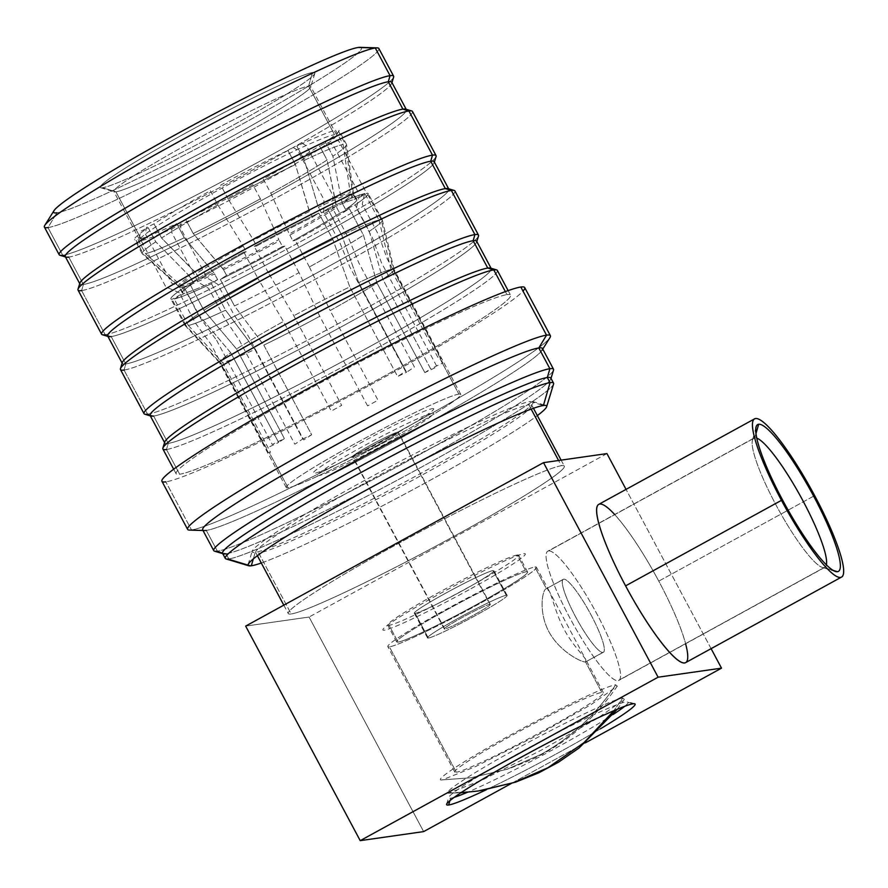 <?xml version="1.0" encoding="UTF-8"?>
<svg xmlns="http://www.w3.org/2000/svg" width="888" height="888" viewBox="0 0 888 888"><rect width="100%" height="100%" fill="white"/><g stroke="black" fill="none" stroke-linecap="round" stroke-linejoin="round"><path stroke-width="0.67" stroke-dasharray="4.44 3.33" d="M511.177 783.56L585.359 742.856L511.177 783.56M600.41 728.826A106.826 6.882 -28.1 0 1 486.491 789.654A106.826 6.882 151.9 0 0 600.41 728.826M711.099 648.651L626.051 489.377L711.099 648.651M614.674 514.507A90.276 15.718 -118.8 0 1 658.774 581.129A90.276 15.718 -118.8 0 1 685.603 643.767M606.948 453.59L309.068 617.038L245.654 626.096L309.068 617.038L423.643 831.601L309.068 617.038L606.948 453.59M561.383 465.723A156.477 10.079 151.9 0 0 397.535 543.944A156.477 10.079 151.9 0 0 291.22 613.963A156.477 10.079 151.9 0 0 455.056 535.73A156.477 10.079 151.9 0 0 561.383 465.723A156.477 10.079 151.9 0 0 409.479 537.44A156.477 10.079 151.9 0 0 288.267 613.541A156.477 10.079 151.9 0 0 291.22 613.963L258.686 553.035A156.477 10.079 -28.1 0 1 255.744 552.614A156.477 10.079 -28.1 0 1 376.956 476.512A156.477 10.079 -28.1 0 1 528.848 404.795L531.157 409.113L528.848 404.795A156.477 10.079 -28.1 0 1 531.801 405.217A156.477 10.079 -28.1 0 1 410.589 481.318A156.477 10.079 -28.1 0 1 258.686 553.035L291.22 613.963A156.477 10.079 151.9 0 0 443.123 542.246A156.477 10.079 151.9 0 0 564.324 466.145A156.477 10.079 151.9 0 0 561.383 465.723L558.596 460.495L561.383 465.723M598.756 504.362A90.276 15.718 -118.8 0 1 658.774 581.129L814.64 495.604L658.774 581.129A90.276 15.718 -118.8 0 1 685.614 662.637M756.01 433.466L754.733 437.828A73.726 12.843 -118.8 0 1 756.82 438.139A73.726 12.843 61.2 0 0 754.733 437.828L756.01 433.466M826.373 564.901A73.726 12.843 -118.8 0 1 824.042 567.621L833.055 570.374L824.042 567.621A73.726 12.843 -118.8 0 1 822.31 567.432A73.726 12.843 -118.8 0 1 778.132 508.902A73.726 12.843 -118.8 0 1 752.491 440.204A73.726 12.843 -118.8 0 1 754.733 437.828A73.726 12.843 61.2 0 0 753.923 438.095A73.726 12.843 61.2 0 0 776.978 506.782A73.726 12.843 61.2 0 0 824.042 567.621L617.959 680.708A73.726 12.843 -118.8 0 1 570.895 619.868A73.726 12.843 -118.8 0 1 547.841 551.171A73.726 12.843 -118.8 0 1 548.651 550.915L754.733 437.828L548.651 550.915A73.726 12.843 -118.8 0 1 595.715 611.754A73.726 12.843 -118.8 0 1 618.77 680.441A73.726 12.843 -118.8 0 1 617.959 680.708L824.042 567.621A73.726 12.843 61.2 0 0 824.852 567.354A73.726 12.843 61.2 0 0 826.373 564.901M548.651 550.915A73.726 12.843 -118.8 0 1 596.858 613.874A73.726 12.843 -118.8 0 1 617.959 680.708A73.726 12.843 -118.8 0 1 569.752 617.737A73.726 12.843 -118.8 0 1 548.651 550.915M602.863 652.447A41.625 7.248 61.2 0 0 590.953 614.718A41.625 7.248 61.2 0 0 563.736 579.165A41.625 7.248 61.2 0 0 575.646 616.905A41.625 7.248 61.2 0 0 602.863 652.447A41.625 7.248 61.2 0 0 603.329 652.303A41.625 7.248 61.2 0 0 590.309 613.519A41.625 7.248 61.2 0 0 563.736 579.165L546.42 588.666C550.849 587.667 553.435 609.224 564.124 629.392C574.913 649.505 590.198 661.349 585.547 661.949L602.863 652.447L585.547 661.949L585.88 659.828L549.25 591.23L546.42 588.666L534.865 567.032A84.249 5.428 -28.1 0 1 536.452 567.266A84.249 5.428 -28.1 0 1 471.184 608.236A84.249 5.428 -28.1 0 1 389.399 646.853L456.343 772.238A84.249 5.428 151.9 0 0 538.139 733.621A84.249 5.428 151.9 0 0 603.396 692.64A84.249 5.428 151.9 0 0 601.82 692.418L585.547 661.949L601.82 692.418A84.249 5.428 151.9 0 0 520.024 731.035A84.249 5.428 151.9 0 0 454.756 772.016A84.249 5.428 151.9 0 0 456.343 772.238L389.399 646.853A84.249 5.428 -28.1 0 1 387.812 646.63A84.249 5.428 -28.1 0 1 453.08 605.649A84.249 5.428 -28.1 0 1 534.865 567.032L546.42 588.666C542.546 588.844 538.084 611.499 548.84 631.612C559.573 651.725 581.895 662.537 585.547 661.949C581.895 662.537 559.573 651.725 548.84 631.612C538.084 611.499 542.546 588.844 546.42 588.666L563.736 579.165A41.625 7.248 61.2 0 0 563.281 579.309A41.625 7.248 61.2 0 0 576.301 618.104A41.625 7.248 61.2 0 0 602.863 652.447M603.329 652.303L585.547 661.949M563.281 579.309L546.42 588.666M389.399 646.853A84.249 5.428 -28.1 0 1 446.642 609.157A84.249 5.428 -28.1 0 1 534.865 567.032A84.249 5.428 -28.1 0 1 477.622 604.739A84.249 5.428 -28.1 0 1 389.399 646.853M398.057 642.102A74.226 4.784 151.9 0 0 475.779 604.994A74.226 4.784 151.9 0 0 526.207 571.783A74.226 4.784 151.9 0 0 448.484 608.89A74.226 4.784 151.9 0 0 398.057 642.102A74.226 4.784 151.9 0 0 470.107 608.08A74.226 4.784 151.9 0 0 527.605 571.983A74.226 4.784 151.9 0 0 526.207 571.783L517.249 555.011A74.226 4.784 -28.1 0 1 518.648 555.211A74.226 4.784 -28.1 0 1 461.15 591.308A74.226 4.784 -28.1 0 1 389.099 625.33L398.057 642.102L389.099 625.33A74.226 4.784 -28.1 0 1 387.701 625.13A74.226 4.784 -28.1 0 1 445.199 589.033A74.226 4.784 -28.1 0 1 517.249 555.011L526.207 571.783A74.226 4.784 151.9 0 0 454.156 605.805A74.226 4.784 151.9 0 0 396.659 641.902A74.226 4.784 151.9 0 0 398.057 642.102M454.256 797.313A101.809 6.56 -28.1 0 1 450.616 798.212A101.809 6.56 -28.1 0 1 448.684 797.468A101.809 6.56 -28.1 0 1 530.447 746.864A101.809 6.56 -28.1 0 1 626.395 701.764L633.089 703.796L626.395 701.764A101.809 6.56 -28.1 0 1 627.927 701.764A101.809 6.56 -28.1 0 1 624.708 706.304M613.164 714.474A101.809 6.56 -28.1 0 1 467.465 792.263M450.616 798.212L449.905 800.654L450.616 798.212M506.282 595.282A45.133 2.908 151.9 0 0 459.018 617.848A45.133 2.908 151.9 0 0 428.349 638.039A45.133 2.908 151.9 0 0 475.613 615.473A45.133 2.908 151.9 0 0 506.282 595.282A45.133 2.908 151.9 0 0 462.47 615.961A45.133 2.908 151.9 0 0 427.505 637.917A45.133 2.908 151.9 0 0 428.349 638.039L415.151 613.319A45.133 2.908 -28.1 0 1 414.296 613.197A45.133 2.908 -28.1 0 1 449.261 591.241A45.133 2.908 -28.1 0 1 493.084 570.551L506.282 595.282L493.084 570.551A45.133 2.908 -28.1 0 1 493.928 570.673A45.133 2.908 -28.1 0 1 458.963 592.629A45.133 2.908 -28.1 0 1 415.151 613.319L428.349 638.039A45.133 2.908 151.9 0 0 472.172 617.349A45.133 2.908 151.9 0 0 507.137 595.404A45.133 2.908 151.9 0 0 506.282 595.282M489.832 604.306A26.074 1.676 -28.1 0 1 472.105 615.972A26.074 1.676 -28.1 0 1 444.799 629.015A26.074 1.676 -28.1 0 1 462.526 617.338A26.074 1.676 -28.1 0 1 489.832 604.306L397.902 432.123A26.074 1.676 -28.1 0 1 398.39 432.201A26.074 1.676 -28.1 0 1 378.188 444.877A26.074 1.676 -28.1 0 1 352.869 456.832L444.799 629.015A26.074 1.676 151.9 0 0 470.118 617.06A26.074 1.676 151.9 0 0 490.32 604.373A26.074 1.676 151.9 0 0 489.832 604.306A26.074 1.676 151.9 0 0 464.513 616.261A26.074 1.676 151.9 0 0 444.311 628.937A26.074 1.676 151.9 0 0 444.799 629.015L352.869 456.832A26.074 1.676 -28.1 0 1 352.381 456.765A26.074 1.676 -28.1 0 1 372.583 444.078A26.074 1.676 -28.1 0 1 397.902 432.123L489.832 604.306M432.312 413.242A65.945 4.251 151.9 0 0 363.259 446.209A65.945 4.251 151.9 0 0 318.448 475.724A65.945 4.251 151.9 0 0 387.501 442.746A65.945 4.251 151.9 0 0 432.312 413.242M397.902 432.123A26.074 1.676 -28.1 0 1 380.175 443.8A26.074 1.676 -28.1 0 1 352.869 456.832A26.074 1.676 -28.1 0 1 370.585 445.166A26.074 1.676 -28.1 0 1 397.902 432.123M468.953 589.821A80.741 5.206 -28.1 0 1 384.415 630.18A80.741 5.206 -28.1 0 1 439.271 594.05A80.741 5.206 -28.1 0 1 523.82 553.69A80.741 5.206 -28.1 0 1 468.953 589.821M415.151 613.319A45.133 2.908 151.9 0 0 462.415 590.753A45.133 2.908 151.9 0 0 493.084 570.551A45.133 2.908 151.9 0 0 445.82 593.117A45.133 2.908 151.9 0 0 415.151 613.319M615.673 684.815C596.403 714.307 571.484 737.528 540.892 754.456L506.981 769.286L470.995 777.777L441.614 779.908L470.995 777.777L506.981 769.286L540.892 754.456C571.484 737.528 596.403 714.307 615.673 684.815L617.282 686.113L590.897 704.739L534.532 736.74L475.524 766.599L442.49 779.842C431.446 781.906 464.113 760.383 510.644 734.953C556.654 709.601 607.015 685.569 615.673 684.815M449.561 793.084L478.077 791.019L449.561 793.084C438.517 795.149 471.195 773.626 517.715 748.207C563.725 722.854 614.085 698.812 622.743 698.057L613.897 710.689L622.743 698.057L624.353 699.356L597.968 717.981L541.602 749.983L482.595 779.842L448.684 793.162L460.85 792.773M442.49 779.842L470.995 777.777L508.502 768.897L531.657 759.595C542.202 754.323 543.7 753.945 559.029 744.111C580.785 729.914 600.21 710.578 617.282 686.113M367.588 405.894L319.736 316.272A98.923 6.371 -28.1 0 1 263.803 345.121L311.655 434.743A98.923 6.371 -28.1 0 1 302.741 439.005L254.889 349.384A98.923 6.371 -28.1 0 1 222.655 362.626L270.507 452.247A98.923 6.371 -28.1 0 1 269.242 452.492L288.101 487.812A98.923 6.371 151.9 0 0 384.127 442.468A98.923 6.371 151.9 0 0 460.761 394.35A98.923 6.371 151.9 0 0 458.896 394.094L440.037 358.774A98.923 6.371 -28.1 0 1 440.992 358.697L393.14 269.075A98.923 6.371 -28.1 0 1 394.05 269.419A98.923 6.371 -28.1 0 1 382.784 279.198L430.636 368.82A98.923 6.371 -28.1 0 1 424.853 372.627L377 283.006A98.923 6.371 -28.1 0 1 330.125 310.567L377.988 400.188A98.923 6.371 -28.1 0 1 367.588 405.894M188.378 325.485L222.655 362.626A98.923 6.371 151.9 0 0 254.889 349.384L225.574 310.212A111.833 7.204 -28.1 0 1 188.378 325.485A111.833 7.204 151.9 0 0 225.574 310.212L211.433 283.716A111.833 7.204 -28.1 0 1 174.237 299.001L188.378 325.485M378.987 220.002L390.92 269.397A98.923 6.371 151.9 0 0 358.685 282.639L341.802 235.287A111.833 7.204 -28.1 0 1 378.987 220.002A111.833 7.204 151.9 0 0 341.802 235.287L327.65 208.791A111.833 7.204 -28.1 0 1 364.846 193.517L378.987 220.002M198.102 314.13L230.78 352.825A98.923 6.371 151.9 0 0 219.591 362.693A98.923 6.371 151.9 0 0 220.435 362.937L186.169 325.807A111.833 7.204 -28.1 0 1 185.104 325.519A111.833 7.204 -28.1 0 1 198.102 314.13A111.833 7.204 151.9 0 0 185.026 325.419A111.833 7.204 151.9 0 0 186.169 325.807L172.028 299.312A111.833 7.204 -28.1 0 1 170.885 298.934A111.833 7.204 -28.1 0 1 183.96 287.634L198.102 314.13L230.78 352.825L278.643 442.446A98.923 6.371 -28.1 0 1 284.426 438.628L236.563 349.017L203.885 310.323A111.833 7.204 -28.1 0 1 257.964 278.521L283.439 321.456A98.923 6.371 151.9 0 0 236.563 349.017A98.923 6.371 -28.1 0 1 283.439 321.456L331.291 411.077A98.923 6.371 -28.1 0 1 341.68 405.372L293.828 315.751L268.354 272.827A111.833 7.204 -28.1 0 1 332.889 239.538L349.772 286.891A98.923 6.371 151.9 0 0 293.828 315.751A98.923 6.371 -28.1 0 1 349.772 286.891L397.624 376.512A98.923 6.371 -28.1 0 1 406.538 372.261L358.685 282.639A98.923 6.371 -28.1 0 1 390.92 269.397L438.772 359.018A98.923 6.371 -28.1 0 1 440.037 358.774L458.896 394.094A98.923 6.371 151.9 0 0 362.859 439.427A98.923 6.371 151.9 0 0 286.236 487.545A98.923 6.371 151.9 0 0 288.101 487.812L269.242 452.492A98.923 6.371 -28.1 0 1 268.287 452.558L220.435 362.937A98.923 6.371 -28.1 0 1 219.525 362.604A98.923 6.371 -28.1 0 1 230.78 352.825L278.643 442.446L266.456 448.251L210.822 344.067L195.449 323.132L179.187 292.685L165.823 286.88L139.427 237.429L140.781 231.246L148.218 227.694L155.766 241.825A115.851 7.459 151.9 0 0 142.124 253.579A115.851 7.459 151.9 0 0 143.334 253.979L135.786 239.849A115.851 7.459 -28.1 0 1 134.576 239.46A115.851 7.459 -28.1 0 1 148.218 227.694L155.766 241.825L189.688 276.268A99.167 6.383 151.9 0 0 178.477 286.202A99.167 6.383 151.9 0 0 179.309 286.413L143.334 253.979A115.851 7.459 -28.1 0 1 142.235 253.724A115.851 7.459 -28.1 0 1 155.766 241.825L189.688 276.268L193.54 283.061A98.923 6.371 151.9 0 0 183.194 293.184L172.028 299.312A111.833 7.204 -28.1 0 1 183.96 287.634L193.54 283.061A98.923 6.371 151.9 0 0 182.273 292.851A98.923 6.371 151.9 0 0 183.194 293.184L180.164 287.512A98.923 6.371 -28.1 0 1 179.243 287.168A98.923 6.371 -28.1 0 1 190.509 277.389L193.54 283.061L183.96 287.634L198.102 314.13M369.264 231.357L382.784 279.198A98.923 6.371 151.9 0 0 394.083 269.519A98.923 6.371 151.9 0 0 393.14 269.075L381.196 219.691A111.833 7.204 -28.1 0 1 382.384 220.18A111.833 7.204 -28.1 0 1 369.264 231.357A111.833 7.204 151.9 0 0 382.34 220.069A111.833 7.204 151.9 0 0 381.196 219.691L367.055 193.196A111.833 7.204 -28.1 0 1 368.198 193.584A111.833 7.204 -28.1 0 1 355.122 204.873L369.264 231.357L382.784 279.198L430.636 368.82L442.823 363.003L387.19 258.819L378.499 234.687L362.249 204.24L365.234 190.62L338.839 141.181L332.767 138.539L325.33 142.091L332.867 156.21A115.851 7.459 151.9 0 0 346.509 144.455A115.851 7.459 151.9 0 0 345.299 144.056L337.762 129.925A115.851 7.459 -28.1 0 1 338.972 130.325A115.851 7.459 -28.1 0 1 325.33 142.091L332.867 156.21L342.046 202.475A99.167 6.383 151.9 0 0 353.391 192.807A99.167 6.383 151.9 0 0 352.425 192.319L345.299 144.056A115.851 7.459 -28.1 0 1 346.564 144.622A115.851 7.459 -28.1 0 1 332.867 156.21L342.046 202.475L345.543 209.446A98.923 6.371 151.9 0 0 355.888 199.323L367.055 193.196A111.833 7.204 -28.1 0 1 355.122 204.873L345.543 209.446A98.923 6.371 151.9 0 0 356.81 199.667A98.923 6.371 151.9 0 0 355.888 199.323L352.858 193.651A98.923 6.371 -28.1 0 1 353.768 193.984A98.923 6.371 -28.1 0 1 342.513 203.763L345.543 209.446L355.122 204.873L369.264 231.357M319.736 316.272L299.012 272.66A111.833 7.204 -28.1 0 1 234.488 305.949L263.803 345.121A98.923 6.371 151.9 0 0 319.736 316.272M309.401 266.966L330.125 310.567A98.923 6.371 151.9 0 0 377 283.006L363.481 235.176A111.833 7.204 -28.1 0 1 309.401 266.966A111.833 7.204 151.9 0 0 363.481 235.176L349.339 208.68A111.833 7.204 -28.1 0 1 295.26 240.47L309.401 266.966M243.823 252.037L257.964 278.521A111.833 7.204 151.9 0 0 203.885 310.323L189.743 283.827A111.833 7.204 -28.1 0 1 243.823 252.037L246.198 251.693A98.923 6.371 151.9 0 0 199.323 279.254L189.743 283.827A111.833 7.204 -28.1 0 1 243.823 252.037M299.012 272.66L284.87 246.176A111.833 7.204 -28.1 0 1 220.335 279.465L234.488 305.949A111.833 7.204 151.9 0 0 299.012 272.66M268.354 272.827L254.212 246.331A111.833 7.204 -28.1 0 1 318.748 213.053L332.889 239.538A111.833 7.204 151.9 0 0 268.354 272.827M174.237 299.001L185.403 292.874A98.923 6.371 151.9 0 0 217.638 279.62L211.433 283.716A111.833 7.204 -28.1 0 1 174.237 299.001M364.846 193.517L353.679 199.645A98.923 6.371 151.9 0 0 321.434 212.887L327.65 208.791A111.833 7.204 -28.1 0 1 364.846 193.517M282.495 246.52L284.87 246.176A111.833 7.204 -28.1 0 1 220.335 279.465L226.551 275.369A98.923 6.371 151.9 0 0 282.495 246.52L279.465 240.837A98.923 6.371 -28.1 0 1 223.521 269.697L226.551 275.369A98.923 6.371 151.9 0 0 282.495 246.52M295.26 240.47L292.885 240.815A98.923 6.371 151.9 0 0 339.76 213.253L349.339 208.68A111.833 7.204 -28.1 0 1 295.26 240.47M256.588 245.998L254.212 246.331A111.833 7.204 -28.1 0 1 318.748 213.053L312.532 217.138A98.923 6.371 151.9 0 0 256.588 245.998L253.557 240.315A98.923 6.371 -28.1 0 1 309.49 211.466L312.532 217.138A98.923 6.371 151.9 0 0 256.588 245.998M350.649 193.961L353.679 199.645A98.923 6.371 151.9 0 0 321.434 212.887L318.404 207.204A98.923 6.371 -28.1 0 1 350.649 193.961M182.373 287.19L185.403 292.874A98.923 6.371 151.9 0 0 217.638 279.62L214.607 273.948A98.923 6.371 -28.1 0 1 182.373 287.19M289.854 235.131L292.885 240.815A98.923 6.371 151.9 0 0 339.76 213.253L336.73 207.581A98.923 6.371 -28.1 0 1 289.854 235.131M243.168 246.02L246.198 251.693A98.923 6.371 151.9 0 0 199.323 279.254L196.292 273.582A98.923 6.371 -28.1 0 1 243.168 246.02M223.521 269.697L226.551 275.369L220.335 279.465L234.488 305.949L263.803 345.121L311.655 434.743L303.752 439.949L248.118 335.764L233.91 314.652L217.66 284.216L207.159 278L180.764 228.549L180.819 222.544L185.648 219.369L193.184 233.5L223.521 269.697M321.434 212.887L317.882 205.927L304.362 160.284L296.814 146.154L301.643 142.979L306.416 145.81L332.811 195.249L332.689 208.458L348.951 238.905L358.808 262.87L414.441 367.055L406.538 372.261L358.685 282.639L341.802 235.287L327.65 208.791L321.434 212.887M138.006 239.538L145.543 253.668A115.851 7.459 151.9 0 0 184.271 237.751L176.734 223.621A115.851 7.459 -28.1 0 1 138.006 239.538M335.542 130.247L343.09 144.367A115.851 7.459 151.9 0 0 304.362 160.284L296.814 146.154A115.851 7.459 -28.1 0 1 335.542 130.247M210.312 190.776L217.86 204.906A115.851 7.459 151.9 0 0 161.549 238.017L154.001 223.887A115.851 7.459 -28.1 0 1 210.312 190.776M260.384 198.834L252.847 184.704A115.851 7.459 -28.1 0 1 185.648 219.369L193.184 233.5A115.851 7.459 151.9 0 0 260.384 198.834A115.851 7.459 -28.1 0 1 193.184 233.5L222.766 268.565A99.167 6.383 151.9 0 0 278.865 239.627L260.384 198.834M228.249 199.201L220.701 185.07A115.851 7.459 -28.1 0 1 287.912 150.416L295.449 164.535A115.851 7.459 151.9 0 0 228.249 199.201A115.851 7.459 -28.1 0 1 295.449 164.535L309.49 211.466L312.532 217.138L318.748 213.053L332.889 239.538L349.772 286.891L397.624 376.512L405.527 371.306L349.894 267.122L340.037 243.157L323.787 212.709L323.898 199.511L297.502 150.061L292.729 147.23L287.912 150.416L295.449 164.535L308.969 210.179A99.167 6.383 151.9 0 0 252.869 239.116L228.249 199.201M263.237 178.999L270.773 193.129A115.851 7.459 151.9 0 0 327.084 160.018L319.547 145.898A115.851 7.459 -28.1 0 1 263.237 178.999M217.638 279.62L213.853 272.816L184.271 237.751L176.734 223.621L171.906 226.806L171.85 232.8L198.257 282.251L208.747 288.467L224.997 318.914L239.205 340.015L294.838 444.2L302.741 439.005L254.889 349.384L225.574 310.212L211.433 283.716L217.638 279.62M145.543 253.668L181.518 286.103A99.167 6.383 151.9 0 0 213.853 272.816L184.271 237.751A115.851 7.459 -28.1 0 1 145.543 253.668M343.09 144.367L350.205 192.641A99.167 6.383 151.9 0 0 317.882 205.927L304.362 160.284A115.851 7.459 -28.1 0 1 343.09 144.367M217.86 204.906L242.48 244.822A99.167 6.383 151.9 0 0 195.471 272.461L161.549 238.017A115.851 7.459 -28.1 0 1 217.86 204.906M270.773 193.129L289.255 233.921A99.167 6.383 151.9 0 0 336.263 206.282L327.084 160.018A115.851 7.459 -28.1 0 1 270.773 193.129M424.853 372.627L377 283.006L363.481 235.176L349.339 208.68L339.76 213.253L336.73 207.581L327.084 160.018L319.547 145.898L326.984 142.346L333.056 144.988L359.451 194.428L356.465 208.047L372.716 238.495L381.407 262.626L437.04 366.811L424.853 372.627M216.605 340.259L272.239 444.444L284.426 438.628L236.563 349.017L203.885 310.323L189.743 283.827L199.323 279.254L196.292 273.582L161.549 238.017L154.001 223.887L146.564 227.439L145.21 233.622L171.606 283.072L184.97 288.877L201.232 319.325L216.605 340.259M458.896 394.094A98.923 6.371 151.9 0 0 355.311 443.545A98.923 6.371 151.9 0 0 288.101 487.812A98.923 6.371 151.9 0 0 391.675 438.35A98.923 6.371 151.9 0 0 458.896 394.094M432.378 408.635A68.21 4.396 -28.1 0 1 386.036 439.16A68.21 4.396 -28.1 0 1 314.618 473.26A68.21 4.396 -28.1 0 1 360.961 442.735A68.21 4.396 -28.1 0 1 432.378 408.635M141.858 240.393A111.588 7.193 151.9 0 0 250.183 189.255A111.588 7.193 151.9 0 0 336.619 134.976A111.588 7.193 151.9 0 0 334.521 134.676L308.591 86.114A111.588 7.193 -28.1 0 1 310.689 86.413A111.588 7.193 -28.1 0 1 224.253 140.693A111.588 7.193 -28.1 0 1 115.928 191.83L141.858 240.393L115.928 191.83A111.588 7.193 -28.1 0 1 113.819 191.531A111.588 7.193 -28.1 0 1 200.266 137.263A111.588 7.193 -28.1 0 1 308.591 86.114L334.521 134.676A111.588 7.193 151.9 0 0 226.196 185.825A111.588 7.193 151.9 0 0 139.76 240.093A111.588 7.193 151.9 0 0 141.858 240.393M102.553 187.757A121.623 7.837 -28.1 0 1 100.721 187.757A121.623 7.837 -28.1 0 1 191.042 130.148A121.623 7.837 -28.1 0 1 312.532 72.538L308.591 86.114A111.588 7.193 151.9 0 0 197.114 138.972A111.588 7.193 151.9 0 0 114.252 191.83A111.588 7.193 151.9 0 0 115.928 191.83L102.553 187.757A121.623 7.837 151.9 0 0 229.903 126.951A121.623 7.837 151.9 0 0 312.532 72.538A121.623 7.837 151.9 0 0 185.192 133.333A121.623 7.837 151.9 0 0 102.553 187.757L115.928 191.83A111.588 7.193 151.9 0 0 221.09 142.402A111.588 7.193 151.9 0 0 310.711 86.935A111.588 7.193 151.9 0 0 308.591 86.114L312.532 72.538A121.623 7.837 -28.1 0 1 314.84 73.427A121.623 7.837 -28.1 0 1 217.172 133.877A121.623 7.837 -28.1 0 1 102.553 187.757M358.208 47.475A174.525 11.244 -28.1 0 1 239.627 125.563A174.525 11.244 -28.1 0 1 56.876 212.82A174.525 11.244 -28.1 0 1 53.957 210.722M378.854 48.507A189.577 12.21 -28.1 0 1 232.001 140.704A189.577 12.21 -28.1 0 1 47.974 227.594L56.876 212.82L47.974 227.594A189.577 12.21 151.9 0 0 241.27 135.664A189.577 12.21 151.9 0 0 377.167 47.863M359.94 47.353A174.525 11.244 -28.1 0 1 234.832 128.183A174.525 11.244 -28.1 0 1 56.876 212.82M393.65 77.056A189.577 12.21 -28.1 0 1 241.403 171.273A189.577 12.21 -28.1 0 1 62.748 255.267L47.974 227.594L62.748 255.267A189.577 12.21 151.9 0 0 246.775 168.376A189.577 12.21 151.9 0 0 393.628 76.179M412.487 111.488A189.577 12.21 -28.1 0 1 265.634 203.696A189.577 12.21 -28.1 0 1 81.607 290.587L105.173 334.732A189.577 12.21 151.9 0 0 289.211 247.841A189.577 12.21 151.9 0 0 436.064 155.644M454.922 190.964A189.577 12.21 -28.1 0 1 308.069 283.161A189.577 12.21 -28.1 0 1 124.031 370.052L147.608 414.197A189.577 12.21 151.9 0 0 331.646 327.306A189.577 12.21 151.9 0 0 478.488 235.109M506.981 294.638L505.372 291.619L506.981 294.638A189.577 12.21 151.9 0 0 322.943 381.529A189.577 12.21 151.9 0 0 176.102 473.726A189.577 12.21 151.9 0 0 179.665 474.236A189.577 12.21 151.9 0 0 363.703 387.346A189.577 12.21 151.9 0 0 510.556 295.149A189.577 12.21 151.9 0 0 506.981 294.638A189.577 12.21 -28.1 0 1 378.166 379.465A189.577 12.21 -28.1 0 1 179.665 474.236L166.467 449.517L179.665 474.236A189.577 12.21 -28.1 0 1 308.48 389.41A189.577 12.21 -28.1 0 1 506.981 294.638M497.347 270.429A189.577 12.21 -28.1 0 1 350.505 362.626A189.577 12.21 -28.1 0 1 166.467 449.517A189.577 12.21 -28.1 0 1 162.893 449.006M391.775 82.273A185.059 11.921 -28.1 0 1 248.418 172.283A185.059 11.921 -28.1 0 1 68.765 257.098L62.748 255.267L68.765 257.098A185.059 11.921 151.9 0 0 243.168 175.114A185.059 11.921 151.9 0 0 391.797 83.139L391.952 82.617M62.748 255.267A189.577 12.21 -28.1 0 1 59.896 255.267M47.974 227.594A189.577 12.21 -28.1 0 1 44.4 227.084M436.086 156.521A189.577 12.21 -28.1 0 1 283.838 250.738A189.577 12.21 -28.1 0 1 105.173 334.732L111.189 336.563L105.173 334.732L81.607 290.587A189.577 12.21 -28.1 0 1 78.033 290.076M478.51 235.986A189.577 12.21 -28.1 0 1 326.262 330.214A189.577 12.21 -28.1 0 1 147.608 414.197L153.624 416.039L147.608 414.197L124.031 370.052A189.577 12.21 -28.1 0 1 120.468 369.541M105.173 334.732A189.577 12.21 -28.1 0 1 102.331 334.732M434.199 161.738A185.059 11.921 -28.1 0 1 290.842 251.748A185.059 11.921 -28.1 0 1 111.189 336.563A185.059 11.921 151.9 0 0 285.603 254.579A185.059 11.921 151.9 0 0 434.221 162.604L434.387 162.082M122.144 363.103L122.322 363.447A185.059 11.921 151.9 0 0 125.807 363.936L111.189 336.563L125.807 363.936A185.059 11.921 151.9 0 0 305.461 279.121A185.059 11.921 151.9 0 0 448.817 189.111L448.64 188.778M111.189 336.563A185.059 11.921 -28.1 0 1 107.714 336.075M448.118 188.611A185.059 11.921 -28.1 0 1 310.689 276.279A185.059 11.921 -28.1 0 1 125.807 363.936L124.031 370.052L125.807 363.936A185.059 11.921 -28.1 0 1 122.3 362.582M124.031 370.052A189.577 12.21 151.9 0 0 313.42 280.253A189.577 12.21 151.9 0 0 454.201 190.454M405.683 109.146A185.059 11.921 -28.1 0 1 268.254 196.814A185.059 11.921 -28.1 0 1 83.383 284.471L81.607 290.587L83.383 284.471A185.059 11.921 -28.1 0 1 79.876 283.117M81.607 290.587A189.577 12.21 151.9 0 0 270.984 200.788A189.577 12.21 151.9 0 0 411.766 110.989M79.709 283.638L79.898 283.971A185.059 11.921 151.9 0 0 83.383 284.471L68.765 257.098L83.383 284.471A185.059 11.921 151.9 0 0 263.026 199.656A185.059 11.921 151.9 0 0 406.382 109.646L406.204 109.302M68.765 257.098A185.059 11.921 -28.1 0 1 65.279 256.599M147.608 414.197A189.577 12.21 -28.1 0 1 144.755 414.197M476.634 241.203A185.059 11.921 -28.1 0 1 333.278 331.213A185.059 11.921 -28.1 0 1 153.624 416.039A185.059 11.921 151.9 0 0 328.027 334.043A185.059 11.921 151.9 0 0 476.656 242.069L476.812 241.547M164.58 442.568L164.757 442.912A185.059 11.921 151.9 0 0 168.243 443.401L153.624 416.039L168.243 443.401A185.059 11.921 151.9 0 0 347.896 358.586A185.059 11.921 151.9 0 0 491.242 268.576L491.064 268.243M153.624 416.039A185.059 11.921 -28.1 0 1 150.139 415.54M490.542 268.076A185.059 11.921 -28.1 0 1 353.113 355.744A185.059 11.921 -28.1 0 1 168.243 443.401L166.467 449.517L168.243 443.401A185.059 11.921 -28.1 0 1 164.735 442.046M166.467 449.517A189.577 12.21 151.9 0 0 355.855 359.718A189.577 12.21 151.9 0 0 496.625 269.919M524.708 287.59A205.616 13.242 -28.1 0 1 365.423 387.601A205.616 13.242 -28.1 0 1 165.812 481.84A205.616 13.242 151.9 0 0 349.561 396.126A205.616 13.242 151.9 0 0 523.01 291.12M549.961 337.618A205.616 13.242 -28.1 0 1 380.996 441.17A205.616 13.242 -28.1 0 1 191.508 529.958L206.294 530.414L191.508 529.958L165.812 481.84L191.508 529.958A205.616 13.242 151.9 0 0 391.12 435.708A205.616 13.242 151.9 0 0 550.405 335.708M165.812 481.84A205.616 13.242 -28.1 0 1 161.938 481.285M191.508 529.958A205.616 13.242 -28.1 0 1 189.466 530.103M542.435 348.473A192.585 12.41 -28.1 0 1 393.251 442.135A192.585 12.41 -28.1 0 1 206.294 530.414A192.585 12.41 151.9 0 0 383.771 447.252A192.585 12.41 151.9 0 0 542.024 350.272L542.768 349.084M550.826 378.033A186.058 11.988 -28.1 0 1 406.693 468.531A186.058 11.988 -28.1 0 1 226.074 553.812L228.804 558.929L226.074 553.812L217.382 551.159L206.294 530.414L217.382 551.159A192.585 12.41 151.9 0 0 404.329 462.892A192.585 12.41 151.9 0 0 553.513 369.219M206.294 530.414A192.585 12.41 -28.1 0 1 202.675 529.892M553.535 370.118A192.585 12.41 -28.1 0 1 398.879 465.834A192.585 12.41 -28.1 0 1 217.382 551.159A192.585 12.41 -28.1 0 1 214.485 551.159M217.382 551.159L226.074 553.812A186.058 11.988 -28.1 0 1 222.566 553.313M553.579 384.016A186.058 11.988 -28.1 0 1 404.162 476.501A186.058 11.988 -28.1 0 1 228.804 558.929A186.058 11.988 151.9 0 0 409.435 473.648A186.058 11.988 151.9 0 0 553.557 383.15M226.074 553.812A186.058 11.988 151.9 0 0 401.42 471.373A186.058 11.988 151.9 0 0 550.849 378.899L551.015 378.377M228.804 558.929L251.315 565.789L228.804 558.929A186.058 11.988 -28.1 0 1 226.007 558.929M261.294 563.003A169.186 10.9 151.9 0 0 402.497 495.26A169.186 10.9 151.9 0 0 537.351 415.606A169.186 10.9 151.9 0 1 402.497 495.26A169.186 10.9 151.9 0 1 261.294 563.003M530.18 401.476L543.423 405.505L530.18 401.476A159.252 10.256 -28.1 0 1 532.578 401.476A159.252 10.256 -28.1 0 1 414.308 476.911A159.252 10.256 -28.1 0 1 255.211 552.347A159.252 10.256 -28.1 0 1 252.203 551.182A159.252 10.256 -28.1 0 1 380.097 472.028A159.252 10.256 -28.1 0 1 530.18 401.476M253.313 558.907L255.211 552.347L253.313 558.907M255.744 552.614L257.387 555.699M283.794 605.161L288.267 613.541M531.801 405.217L533.444 408.291M561.116 460.128L564.324 466.145M756.132 426.95L752.491 440.204M835.442 571.484L822.31 567.432M753.923 438.095L547.841 551.171M824.852 567.354L618.77 680.441M603.396 692.64L585.88 659.817M549.261 591.253L536.452 567.266M454.756 772.016L387.812 646.63M527.605 571.983L518.648 555.211M396.659 641.902L387.701 625.13M634.687 703.796L627.927 701.764M446.62 804.217L448.684 797.468M490.32 604.373L398.39 432.201M444.311 628.937L352.381 456.765M427.505 637.917L414.296 613.197M507.137 595.404L493.928 570.673M624.353 699.356L617.26 709.257M480.197 790.709L478.077 791.019M460.761 394.35L394.05 269.419M219.591 362.693L185.104 325.519M394.083 269.519L382.384 220.18M185.026 325.419L170.885 298.934M382.34 220.069L368.198 193.584M356.81 199.667L353.768 193.984M182.273 292.851L179.243 287.168M286.236 487.545L219.525 362.604M142.124 253.579L134.576 239.46M346.509 144.455L338.972 130.325M178.477 286.202L142.235 253.724M353.391 192.807L346.564 144.622M336.619 134.976L310.689 86.413M139.76 240.093L113.819 191.531M100.721 187.757L114.252 191.83M314.84 73.427L310.711 86.935M508.136 290.62L510.556 295.149M176.102 473.726L173.682 469.208M202.997 530.502L204.395 530.547M248.107 564.557L252.203 551.182M532.578 401.476L545.965 405.505"/><path stroke-width="1.33" d="M721.511 668.153L658.097 677.2L360.217 840.647L423.643 831.601L511.177 783.56L423.643 831.601L360.217 840.647L658.097 677.2L721.511 668.153L711.099 648.651L721.511 668.153L585.359 742.856L721.511 668.153M633.089 703.796A106.826 6.882 -28.1 0 1 600.41 728.826A106.826 6.882 151.9 0 0 634.687 703.796A106.826 6.882 151.9 0 0 633.089 703.796A106.826 6.882 151.9 0 0 532.412 751.126A106.826 6.882 151.9 0 0 446.62 804.217A106.826 6.882 151.9 0 0 448.64 805.005A106.826 6.882 -28.1 0 1 521.234 757.209A106.826 6.882 -28.1 0 1 633.089 703.796M486.491 789.654A106.826 6.882 -28.1 0 1 448.64 805.005A106.826 6.882 151.9 0 0 486.491 789.654M606.948 453.59L543.523 462.648L658.097 677.2L543.523 462.648L606.948 453.59L626.051 489.377L606.948 453.59M685.603 643.767A90.276 15.718 -118.8 0 1 673.337 656.243A90.276 15.718 -118.8 0 1 625.596 585.869A90.276 15.718 -118.8 0 1 597.058 515.317A90.276 15.718 -118.8 0 1 614.674 514.507M245.654 626.096L543.523 462.648L245.654 626.096L360.217 840.647L245.654 626.096M531.157 409.113L558.596 460.495L531.157 409.113M841.48 577.111L685.614 662.637A90.276 15.718 -118.8 0 1 625.596 585.869A90.276 15.718 -118.8 0 1 598.756 504.362L754.622 418.836A90.276 15.718 61.2 0 0 781.462 500.344L625.596 585.869L781.462 500.344A90.276 15.718 61.2 0 0 841.48 577.111A90.276 15.718 61.2 0 0 814.64 495.604A90.276 15.718 61.2 0 0 754.622 418.836M814.64 495.604A90.276 15.718 61.2 0 0 755.621 418.503A90.276 15.718 61.2 0 0 781.462 500.344A90.276 15.718 61.2 0 0 840.481 577.444A90.276 15.718 61.2 0 0 814.64 495.604M758.685 424.242A83.75 14.585 -118.8 0 1 813.441 495.781A83.75 14.585 -118.8 0 1 837.417 571.706A83.75 14.585 -118.8 0 1 782.65 500.166A83.75 14.585 -118.8 0 1 758.685 424.242L756.01 433.466L758.685 424.242A83.75 14.585 61.2 0 0 756.132 426.95A83.75 14.585 61.2 0 0 785.258 504.995A83.75 14.585 61.2 0 0 835.442 571.484A83.75 14.585 61.2 0 0 837.417 571.706A83.75 14.585 61.2 0 0 813.441 495.781A83.75 14.585 61.2 0 0 758.685 424.242M756.82 438.139A73.726 12.843 -118.8 0 1 800.643 496.547A73.726 12.843 -118.8 0 1 826.373 564.901A73.726 12.843 61.2 0 0 800.643 496.547A73.726 12.843 61.2 0 0 756.82 438.139M833.055 570.374L837.417 571.706L833.055 570.374M624.708 706.304A101.809 6.56 -28.1 0 1 613.164 714.474M467.465 792.263A101.809 6.56 -28.1 0 1 454.256 797.313M449.905 800.654L448.64 805.005L449.905 800.654M613.897 710.689L583.893 742.723L547.963 767.709L514.052 782.528L478.077 791.019L514.052 782.528L547.963 767.709L583.893 742.723L613.897 710.689M56.876 212.82A174.525 11.244 -28.1 0 1 175.469 134.732A174.525 11.244 -28.1 0 1 358.208 47.475L375.28 47.996A189.577 12.21 151.9 0 0 200.577 129.859A189.577 12.21 151.9 0 0 44.811 225.319A189.577 12.21 151.9 0 0 47.974 227.594M44.811 225.319L53.957 210.722A174.525 11.244 -28.1 0 1 197.38 122.844A174.525 11.244 -28.1 0 1 358.208 47.475A174.525 11.244 -28.1 0 1 359.94 47.353L377.167 47.863A189.577 12.21 151.9 0 0 375.28 47.996L358.208 47.475M393.628 76.179A189.577 12.21 151.9 0 0 390.065 75.669L375.28 47.996A189.577 12.21 -28.1 0 1 378.854 48.507L393.628 76.179M436.064 155.644A189.577 12.21 151.9 0 0 432.489 155.134L408.913 110.978A189.577 12.21 -28.1 0 1 412.487 111.488L436.064 155.644M478.488 235.109A189.577 12.21 151.9 0 0 474.925 234.599L451.348 190.454A189.577 12.21 -28.1 0 1 454.922 190.964L478.488 235.109M173.682 469.208L162.893 449.006A189.577 12.21 -28.1 0 1 309.746 356.81A189.577 12.21 -28.1 0 1 493.784 269.919L505.372 291.619L493.784 269.919A189.577 12.21 -28.1 0 1 497.347 270.429L508.136 290.62M65.978 257.098L59.896 255.267A189.577 12.21 -28.1 0 1 200.677 165.457A189.577 12.21 -28.1 0 1 390.065 75.669A189.577 12.21 -28.1 0 1 393.65 77.056L391.797 83.139A185.059 11.921 151.9 0 0 388.289 81.774L390.065 75.669L388.289 81.774A185.059 11.921 151.9 0 0 203.408 169.43A185.059 11.921 151.9 0 0 65.978 257.098A185.059 11.921 151.9 0 0 68.765 257.098M59.174 254.756L44.4 227.084A189.577 12.21 -28.1 0 1 191.253 134.887A189.577 12.21 -28.1 0 1 375.28 47.996L390.065 75.669A189.577 12.21 151.9 0 0 206.027 162.56A189.577 12.21 151.9 0 0 59.174 254.756A189.577 12.21 151.9 0 0 62.748 255.267M101.609 334.221L78.033 290.076A189.577 12.21 -28.1 0 1 224.886 197.869A189.577 12.21 -28.1 0 1 408.913 110.978L432.489 155.134A189.577 12.21 151.9 0 0 248.462 242.024A189.577 12.21 151.9 0 0 101.609 334.221A189.577 12.21 151.9 0 0 105.173 334.732M144.034 413.686L120.468 369.541A189.577 12.21 -28.1 0 1 267.321 277.345A189.577 12.21 -28.1 0 1 451.348 190.454L474.925 234.599A189.577 12.21 151.9 0 0 290.887 321.489A189.577 12.21 151.9 0 0 144.034 413.686A189.577 12.21 151.9 0 0 147.608 414.197M108.414 336.563L102.331 334.732A189.577 12.21 -28.1 0 1 243.101 244.922A189.577 12.21 -28.1 0 1 432.489 155.134L430.713 161.239A185.059 11.921 151.9 0 0 245.843 248.895A185.059 11.921 151.9 0 0 108.414 336.563A185.059 11.921 151.9 0 0 111.189 336.563M432.489 155.134A189.577 12.21 -28.1 0 1 436.086 156.521L434.221 162.604A185.059 11.921 151.9 0 0 430.713 161.239L432.489 155.134M120.446 368.664L122.3 362.582A185.059 11.921 -28.1 0 1 270.929 270.607A185.059 11.921 -28.1 0 1 445.332 188.611L430.713 161.239A185.059 11.921 -28.1 0 1 434.199 161.738L448.817 189.111A185.059 11.921 151.9 0 0 445.332 188.611A185.059 11.921 151.9 0 0 265.679 273.437A185.059 11.921 151.9 0 0 122.322 363.447L107.714 336.075A185.059 11.921 -28.1 0 1 251.06 246.065A185.059 11.921 -28.1 0 1 430.713 161.239L445.332 188.611L451.348 190.454A189.577 12.21 151.9 0 0 272.694 274.436A189.577 12.21 151.9 0 0 120.446 368.664A189.577 12.21 151.9 0 0 124.031 370.052M454.201 190.454A189.577 12.21 151.9 0 0 451.348 190.454L445.332 188.611A185.059 11.921 -28.1 0 1 448.118 188.611L454.201 190.454M78.011 289.188L79.876 283.117A185.059 11.921 -28.1 0 1 228.494 191.142A185.059 11.921 -28.1 0 1 402.897 109.146L408.913 110.978A189.577 12.21 151.9 0 0 230.258 194.972A189.577 12.21 151.9 0 0 78.011 289.188A189.577 12.21 151.9 0 0 81.607 290.587M411.766 110.989A189.577 12.21 151.9 0 0 408.913 110.978L402.897 109.146A185.059 11.921 -28.1 0 1 405.683 109.146L411.766 110.989M402.897 109.146L388.289 81.774A185.059 11.921 -28.1 0 1 391.775 82.273L406.382 109.646A185.059 11.921 151.9 0 0 402.897 109.146A185.059 11.921 151.9 0 0 223.243 193.973A185.059 11.921 151.9 0 0 79.898 283.971L65.279 256.599A185.059 11.921 -28.1 0 1 208.636 166.6A185.059 11.921 -28.1 0 1 388.289 81.774L402.897 109.146M150.849 416.028L144.755 414.197A189.577 12.21 -28.1 0 1 285.536 324.398A189.577 12.21 -28.1 0 1 474.925 234.599L473.149 240.715A185.059 11.921 151.9 0 0 288.267 328.371A185.059 11.921 151.9 0 0 150.849 416.028A185.059 11.921 151.9 0 0 153.624 416.039M474.925 234.599A189.577 12.21 -28.1 0 1 478.51 235.986L476.656 242.069A185.059 11.921 151.9 0 0 473.149 240.715L474.925 234.599M162.87 448.129L164.735 442.046A185.059 11.921 -28.1 0 1 313.353 350.072A185.059 11.921 -28.1 0 1 487.767 268.076L473.149 240.715A185.059 11.921 -28.1 0 1 476.634 241.203L491.242 268.576A185.059 11.921 151.9 0 0 487.767 268.076A185.059 11.921 151.9 0 0 308.114 352.902A185.059 11.921 151.9 0 0 164.757 442.912L150.139 415.54A185.059 11.921 -28.1 0 1 293.495 325.53A185.059 11.921 -28.1 0 1 473.149 240.715L487.767 268.076L493.784 269.919A189.577 12.21 151.9 0 0 315.118 353.901A189.577 12.21 151.9 0 0 162.87 448.129A189.577 12.21 151.9 0 0 166.467 449.517M496.625 269.919A189.577 12.21 151.9 0 0 493.784 269.919L487.767 268.076A185.059 11.921 -28.1 0 1 490.542 268.076L496.625 269.919M523.01 291.12A205.616 13.242 151.9 0 0 520.834 287.035A205.616 13.242 151.9 0 0 305.528 389.832A205.616 13.242 151.9 0 0 165.812 481.84M187.634 529.403L161.938 481.285A205.616 13.242 -28.1 0 1 321.223 381.285A205.616 13.242 -28.1 0 1 520.834 287.035L546.531 335.153L520.834 287.035A205.616 13.242 -28.1 0 1 524.708 287.59L550.405 335.708A205.616 13.242 151.9 0 0 546.531 335.153A205.616 13.242 151.9 0 0 346.919 429.404A205.616 13.242 151.9 0 0 187.634 529.403A205.616 13.242 151.9 0 0 191.508 529.958M202.997 530.502L189.466 530.103A205.616 13.242 -28.1 0 1 336.863 434.865A205.616 13.242 -28.1 0 1 546.531 335.153L538.805 347.963A192.585 12.41 151.9 0 0 342.446 441.347A192.585 12.41 151.9 0 0 204.395 530.547A192.585 12.41 151.9 0 0 206.294 530.414M542.024 350.272A192.585 12.41 151.9 0 0 538.805 347.963L546.531 335.153A205.616 13.242 -28.1 0 1 549.961 337.618L542.768 349.084M213.753 550.638L202.675 529.892A192.585 12.41 -28.1 0 1 351.859 436.23A192.585 12.41 -28.1 0 1 538.805 347.963L549.894 368.709L538.805 347.963A192.585 12.41 -28.1 0 1 542.435 348.473L553.513 369.219A192.585 12.41 151.9 0 0 549.894 368.709A192.585 12.41 151.9 0 0 362.937 456.976A192.585 12.41 151.9 0 0 213.753 550.638A192.585 12.41 151.9 0 0 217.382 551.159M223.277 553.812L214.485 551.159A192.585 12.41 -28.1 0 1 357.498 459.929A192.585 12.41 -28.1 0 1 549.894 368.709L547.33 377.533A186.058 11.988 151.9 0 0 361.449 465.667A186.058 11.988 151.9 0 0 223.277 553.812A186.058 11.988 151.9 0 0 226.074 553.812M225.297 558.43L222.566 553.313A186.058 11.988 -28.1 0 1 366.7 462.815A186.058 11.988 -28.1 0 1 547.33 377.533L550.061 382.65A186.058 11.988 151.9 0 0 369.43 467.932A186.058 11.988 151.9 0 0 225.297 558.43A186.058 11.988 151.9 0 0 228.804 558.929M547.33 377.533A186.058 11.988 -28.1 0 1 550.826 378.033L553.557 383.15A186.058 11.988 151.9 0 0 550.061 382.65L547.33 377.533L549.894 368.709A192.585 12.41 -28.1 0 1 553.535 370.118L550.849 378.899A186.058 11.988 151.9 0 0 547.33 377.533M546.631 406.748A169.186 10.9 151.9 0 1 537.351 415.606A169.186 10.9 151.9 0 0 545.965 405.505A169.186 10.9 151.9 0 0 543.423 405.505L550.061 382.65A186.058 11.988 -28.1 0 1 553.579 384.016L546.631 406.748A169.186 10.9 151.9 0 0 543.423 405.505A169.186 10.9 151.9 0 0 374.403 485.647A169.186 10.9 151.9 0 0 248.773 565.789A169.186 10.9 151.9 0 0 251.315 565.789A169.186 10.9 151.9 0 0 261.294 563.003A169.186 10.9 151.9 0 1 251.315 565.789L253.313 558.907L251.315 565.789A169.186 10.9 151.9 0 1 248.107 564.557A169.186 10.9 151.9 0 1 383.982 480.464A169.186 10.9 151.9 0 1 543.423 405.505L550.061 382.65A186.058 11.988 -28.1 0 0 364.18 470.784A186.058 11.988 -28.1 0 0 226.007 558.929L248.773 565.789M257.387 555.699L283.794 605.161M533.444 408.291L561.116 460.128M478.077 791.019L460.85 792.773M617.26 709.257L579.087 747.962L558.452 762.237L538.727 772.838L515.573 782.139L480.197 790.709"/></g></svg>
